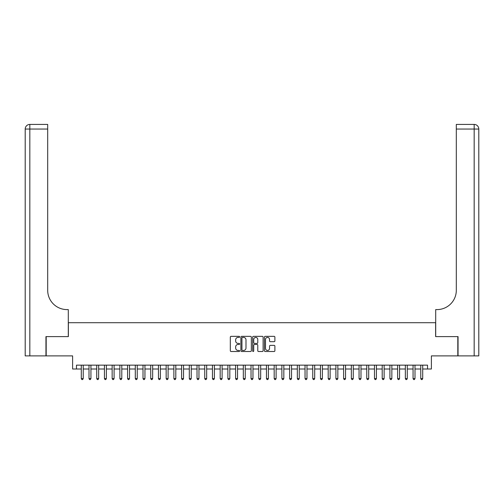 <?xml version="1.0" encoding="UTF-8"?>
<svg xmlns="http://www.w3.org/2000/svg" width="504" height="504" viewBox="0 0 504 504"><rect width="100%" height="100%" fill="white"/><g stroke="black" fill="none" stroke-linecap="round" stroke-linejoin="round"><path stroke-width="0.76" d="M239.658 336.886A0.529 0.529 0 0 0 239.123 336.357L231.078 336.357A0.756 0.756 0 0 0 230.322 337.113L230.322 350.746A0.756 0.756 0 0 0 231.078 351.502L239.123 351.502A0.529 0.529 0 0 0 239.658 350.973A0.529 0.529 0 0 0 239.123 350.444L238.083 350.444A2.425 2.425 0 0 1 235.658 348.018L235.658 346.884A2.425 2.425 0 0 1 238.083 344.459L239.123 344.459A0.529 0.529 0 0 0 239.658 343.93A0.529 0.529 0 0 0 239.123 343.4L238.083 343.4A2.425 2.425 0 0 1 235.658 340.975L235.658 339.841A2.425 2.425 0 0 1 238.083 337.415L239.123 337.415A0.529 0.529 0 0 0 239.658 336.886M274.132 341.699A0.756 0.756 0 0 0 274.888 340.937L274.888 337.113A0.756 0.756 0 0 0 274.132 336.357L265.198 336.357A0.756 0.756 0 0 0 264.436 337.113L264.436 350.746A0.756 0.756 0 0 0 265.198 351.502L274.132 351.502A0.756 0.756 0 0 0 274.888 350.746L274.888 346.128A0.756 0.756 0 0 0 274.132 345.372L270.308 345.372A0.756 0.756 0 0 0 269.552 346.128L269.552 348.421A2.029 2.029 0 0 1 267.523 350.444A2.029 2.029 0 0 1 265.501 348.421L265.501 339.444A2.029 2.029 0 0 1 267.523 337.415A2.029 2.029 0 0 1 269.552 339.444L269.552 340.937A0.756 0.756 0 0 0 270.308 341.699L274.132 341.699M76.469 369.01L76.469 365.148L427.531 365.148L427.531 369.01L431.386 369.01L431.386 355.893L457.815 355.893L457.815 336.603L435.632 336.603L435.632 322.711L68.368 322.711L68.368 336.603L46.185 336.603L46.185 355.893L72.614 355.893L72.614 369.01L81.295 369.01M251.338 337.113A0.756 0.756 0 0 0 250.583 336.357L241.643 336.357A0.756 0.756 0 0 0 240.887 337.113L240.887 350.746A0.756 0.756 0 0 0 241.643 351.502L250.583 351.502A0.756 0.756 0 0 0 251.338 350.746L251.338 337.113M253.417 336.357L262.357 336.357A0.756 0.756 0 0 1 263.113 337.113L263.113 350.746A0.756 0.756 0 0 1 262.357 351.502L258.533 351.502A0.756 0.756 0 0 1 257.777 350.746L257.777 345.221A0.756 0.756 0 0 0 257.015 344.459L254.482 344.459A0.756 0.756 0 0 0 253.72 345.221L253.72 350.973A0.529 0.529 0 0 1 253.191 351.502A0.529 0.529 0 0 1 252.662 350.973L252.662 337.113A0.756 0.756 0 0 1 253.417 336.357M83.223 369.01L89.006 369.01M90.934 369.01L96.724 369.01M98.652 369.01L104.441 369.01M106.369 369.01L112.153 369.01M114.087 369.01L119.87 369.01M121.798 369.01L127.588 369.01M129.515 369.01L135.299 369.01M137.233 369.01L143.016 369.01M144.944 369.01L150.734 369.01M152.662 369.01L158.451 369.01M160.379 369.01L166.162 369.01M168.09 369.01L173.88 369.01M175.808 369.01L181.597 369.01M183.525 369.01L189.309 369.01M191.243 369.01L197.026 369.01M198.954 369.01L204.744 369.01M206.672 369.01L212.455 369.01M214.389 369.01L220.172 369.01M222.1 369.01L227.89 369.01M229.818 369.01L235.607 369.01M237.535 369.01L243.319 369.01M245.246 369.01L251.036 369.01M252.964 369.01L258.754 369.01M260.681 369.01L266.465 369.01M268.393 369.01L274.182 369.01M276.11 369.01L281.9 369.01M283.828 369.01L289.611 369.01M291.545 369.01L297.329 369.01M299.256 369.01L305.046 369.01M306.974 369.01L312.757 369.01M314.691 369.01L320.475 369.01M322.402 369.01L328.192 369.01M330.12 369.01L335.91 369.01M337.837 369.01L343.621 369.01M345.549 369.01L351.338 369.01M353.266 369.01L359.056 369.01M360.984 369.01L366.767 369.01M368.701 369.01L374.485 369.01M376.412 369.01L382.202 369.01M384.13 369.01L389.913 369.01M391.847 369.01L397.631 369.01M399.559 369.01L405.348 369.01M407.276 369.01L413.066 369.01M414.994 369.01L420.777 369.01M422.705 369.01L427.531 369.01M242.474 337.415A0.529 0.529 0 0 0 241.945 337.951L241.945 349.915A0.529 0.529 0 0 0 242.474 350.444L243.577 350.444A2.425 2.425 0 0 0 245.996 348.018L245.996 339.841A2.425 2.425 0 0 0 243.577 337.415L242.474 337.415M257.777 339.482A2.029 2.029 0 0 0 255.749 337.453A2.029 2.029 0 0 0 253.72 339.482L253.72 342.644A0.756 0.756 0 0 0 254.482 343.4L257.015 343.4A0.756 0.756 0 0 0 257.777 342.644L257.777 339.482M83.223 365.148L83.223 378.573L81.295 378.573L81.295 365.148M83.223 378.573L82.643 379.575L81.868 379.575L81.295 378.573M45.952 336.603L68.292 336.603L68.292 309.595L66.982 309.595A19.291 19.291 0 0 1 47.691 290.31L47.691 129.049L29.831 129.049L29.831 355.893L45.952 355.893L45.952 336.603M29.831 355.893L25.2 355.893L25.2 129.049A4.63 4.63 0 0 1 29.831 124.425L47.691 124.425L47.691 129.049M25.2 309.595L25.2 129.049L29.831 129.049L29.831 124.425M66.982 309.595A19.291 19.291 0 0 1 47.691 290.31M458.048 336.603L435.708 336.603L435.708 309.595L437.018 309.595A19.291 19.291 0 0 0 456.309 290.31L456.309 124.425L474.169 124.425A4.63 4.63 0 0 1 478.8 129.049L478.8 355.893L458.048 355.893L458.048 336.603M437.018 309.595A19.291 19.291 0 0 0 456.309 290.31M478.8 129.049A4.63 4.63 0 0 0 474.169 124.425A4.63 4.63 0 0 1 478.8 129.049L456.309 129.049M90.934 365.148L90.934 378.573L89.006 378.573L89.006 365.148M90.934 378.573L90.361 379.575L89.586 379.575L89.006 378.573M98.652 365.148L98.652 378.573L96.724 378.573L96.724 365.148M98.652 378.573L98.072 379.575L97.303 379.575L96.724 378.573M106.369 365.148L106.369 378.573L104.441 378.573L104.441 365.148M106.369 378.573L105.79 379.575L105.021 379.575L104.441 378.573M114.087 365.148L114.087 378.573L112.153 378.573L112.153 365.148M114.087 378.573L113.507 379.575L112.732 379.575L112.153 378.573M121.798 365.148L121.798 378.573L119.87 378.573L119.87 365.148M121.798 378.573L121.218 379.575L120.45 379.575L119.87 378.573M129.515 365.148L129.515 378.573L127.588 378.573L127.588 365.148M129.515 378.573L128.936 379.575L128.167 379.575L127.588 378.573M137.233 365.148L137.233 378.573L135.299 378.573L135.299 365.148M137.233 378.573L136.653 379.575L135.878 379.575L135.299 378.573M144.944 365.148L144.944 378.573L143.016 378.573L143.016 365.148M144.944 378.573L144.364 379.575L143.596 379.575L143.016 378.573M152.662 365.148L152.662 378.573L150.734 378.573L150.734 365.148M152.662 378.573L152.082 379.575L151.313 379.575L150.734 378.573M160.379 365.148L160.379 378.573L158.451 378.573L158.451 365.148M160.379 378.573L159.799 379.575L159.025 379.575L158.451 378.573M168.09 365.148L168.09 378.573L166.162 378.573L166.162 365.148M168.09 378.573L167.517 379.575L166.742 379.575L166.162 378.573M175.808 365.148L175.808 378.573L173.88 378.573L173.88 365.148M175.808 378.573L175.228 379.575L174.46 379.575L173.88 378.573M183.525 365.148L183.525 378.573L181.597 378.573L181.597 365.148M183.525 378.573L182.946 379.575L182.171 379.575L181.597 378.573M191.243 365.148L191.243 378.573L189.309 378.573L189.309 365.148M191.243 378.573L190.663 379.575L189.888 379.575L189.309 378.573M198.954 365.148L198.954 378.573L197.026 378.573L197.026 365.148M198.954 378.573L198.374 379.575L197.606 379.575L197.026 378.573M206.672 365.148L206.672 378.573L204.744 378.573L204.744 365.148M206.672 378.573L206.092 379.575L205.323 379.575L204.744 378.573M214.389 365.148L214.389 378.573L212.455 378.573L212.455 365.148M214.389 378.573L213.809 379.575L213.034 379.575L212.455 378.573M222.1 365.148L222.1 378.573L220.172 378.573L220.172 365.148M222.1 378.573L221.521 379.575L220.752 379.575L220.172 378.573M229.818 365.148L229.818 378.573L227.89 378.573L227.89 365.148M229.818 378.573L229.238 379.575L228.469 379.575L227.89 378.573M237.535 365.148L237.535 378.573L235.607 378.573L235.607 365.148M237.535 378.573L236.956 379.575L236.181 379.575L235.607 378.573M245.246 365.148L245.246 378.573L243.319 378.573L243.319 365.148M245.246 378.573L244.673 379.575L243.898 379.575L243.319 378.573M252.964 365.148L252.964 378.573L251.036 378.573L251.036 365.148M252.964 378.573L252.384 379.575L251.616 379.575L251.036 378.573M260.681 365.148L260.681 378.573L258.754 378.573L258.754 365.148M260.681 378.573L260.102 379.575L259.327 379.575L258.754 378.573M268.393 365.148L268.393 378.573L266.465 378.573L266.465 365.148M268.393 378.573L267.819 379.575L267.044 379.575L266.465 378.573M276.11 365.148L276.11 378.573L274.182 378.573L274.182 365.148M276.11 378.573L275.531 379.575L274.762 379.575L274.182 378.573M283.828 365.148L283.828 378.573L281.9 378.573L281.9 365.148M283.828 378.573L283.248 379.575L282.479 379.575L281.9 378.573M291.545 365.148L291.545 378.573L289.611 378.573L289.611 365.148M291.545 378.573L290.966 379.575L290.191 379.575L289.611 378.573M299.256 365.148L299.256 378.573L297.329 378.573L297.329 365.148M299.256 378.573L298.677 379.575L297.908 379.575L297.329 378.573M306.974 365.148L306.974 378.573L305.046 378.573L305.046 365.148M306.974 378.573L306.394 379.575L305.626 379.575L305.046 378.573M314.691 365.148L314.691 378.573L312.757 378.573L312.757 365.148M314.691 378.573L314.112 379.575L313.337 379.575L312.757 378.573M322.402 365.148L322.402 378.573L320.475 378.573L320.475 365.148M322.402 378.573L321.829 379.575L321.054 379.575L320.475 378.573M330.12 365.148L330.12 378.573L328.192 378.573L328.192 365.148M330.12 378.573L329.54 379.575L328.772 379.575L328.192 378.573M337.837 365.148L337.837 378.573L335.91 378.573L335.91 365.148M337.837 378.573L337.258 379.575L336.483 379.575L335.91 378.573M345.549 365.148L345.549 378.573L343.621 378.573L343.621 365.148M345.549 378.573L344.975 379.575L344.201 379.575L343.621 378.573M353.266 365.148L353.266 378.573L351.338 378.573L351.338 365.148M353.266 378.573L352.687 379.575L351.918 379.575L351.338 378.573M360.984 365.148L360.984 378.573L359.056 378.573L359.056 365.148M360.984 378.573L360.404 379.575L359.636 379.575L359.056 378.573M368.701 365.148L368.701 378.573L366.767 378.573L366.767 365.148M368.701 378.573L368.122 379.575L367.347 379.575L366.767 378.573M376.412 365.148L376.412 378.573L374.485 378.573L374.485 365.148M376.412 378.573L375.833 379.575L375.064 379.575L374.485 378.573M384.13 365.148L384.13 378.573L382.202 378.573L382.202 365.148M384.13 378.573L383.55 379.575L382.782 379.575L382.202 378.573M391.847 365.148L391.847 378.573L389.913 378.573L389.913 365.148M391.847 378.573L391.268 379.575L390.493 379.575L389.913 378.573M399.559 365.148L399.559 378.573L397.631 378.573L397.631 365.148M399.559 378.573L398.979 379.575L398.21 379.575L397.631 378.573M407.276 365.148L407.276 378.573L405.348 378.573L405.348 365.148M407.276 378.573L406.696 379.575L405.928 379.575L405.348 378.573M414.994 365.148L414.994 378.573L413.066 378.573L413.066 365.148M414.994 378.573L414.414 379.575L413.639 379.575L413.066 378.573M422.705 365.148L422.705 378.573L420.777 378.573L420.777 365.148M422.705 378.573L422.131 379.575L421.357 379.575L420.777 378.573M474.169 355.893L474.169 124.425"/></g></svg>

